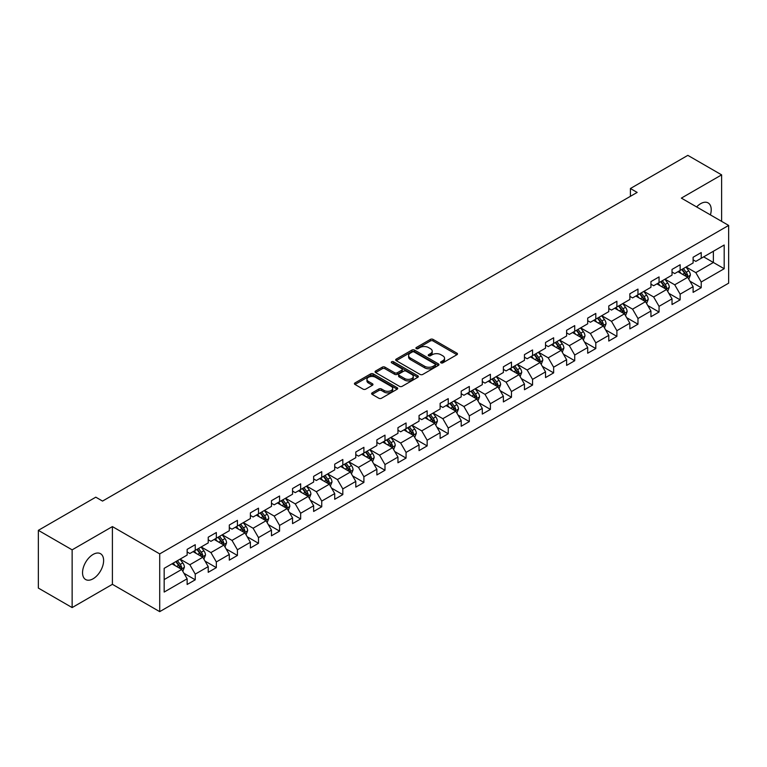 <?xml version="1.0" encoding="UTF-8"?>
<svg xmlns="http://www.w3.org/2000/svg" width="767" height="767" viewBox="0 0 767 767"><rect width="100%" height="100%" fill="white"/><g stroke="black" fill="none" stroke-linecap="round" stroke-linejoin="round"><path stroke-width="1.15" d="M440.977 362.849A1.313 0.757 0 0 0 442.827 362.849L456.921 354.709A1.879 1.083 0 0 0 457.477 353.942A1.879 1.083 0 0 0 456.921 353.175L433.048 339.388A1.879 1.083 0 0 0 430.392 339.388L416.299 347.528A1.313 0.757 0 0 0 415.915 348.065A1.313 0.757 0 0 0 416.299 348.602A1.313 0.757 0 0 0 418.159 348.602L419.98 347.547A6.002 3.461 0 0 1 428.475 347.547L430.46 348.697A6.002 3.461 0 0 1 432.214 351.152A6.002 3.461 0 0 1 430.46 353.597L428.638 354.651A1.313 0.757 0 0 0 428.254 355.188A1.313 0.757 0 0 0 428.638 355.725A1.313 0.757 0 0 0 430.498 355.725L432.32 354.67A6.002 3.461 0 0 1 440.804 354.67L442.799 355.821A6.002 3.461 0 0 1 444.553 358.266A6.002 3.461 0 0 1 442.799 360.72L440.977 361.775A1.313 0.757 0 0 0 440.584 362.312A1.313 0.757 0 0 0 440.977 362.849L440.977 361.775M93.085 578.788A14.909 8.61 120 0 0 102.816 565.653A14.909 8.61 120 0 0 100.535 553.707A14.909 8.61 120 0 0 93.085 554.445A14.909 8.61 120 0 0 83.344 567.58A14.909 8.61 120 0 0 85.626 579.526A14.909 8.61 120 0 0 93.085 578.788M710.405 214.894A14.909 8.61 120 0 0 708.133 202.919A14.909 8.61 120 0 0 700.674 203.658A14.909 8.61 120 0 0 696.618 206.937M372.158 392.848A1.879 1.083 0 0 0 371.612 393.615A1.879 1.083 0 0 0 372.158 394.382L378.86 398.246A1.879 1.083 0 0 0 381.515 398.246L397.162 389.214A1.879 1.083 0 0 0 397.718 388.447A1.879 1.083 0 0 0 397.162 387.68L373.289 373.893A1.879 1.083 0 0 0 370.634 373.893L354.987 382.934A1.879 1.083 0 0 0 354.431 383.692A1.879 1.083 0 0 0 354.987 384.459L363.079 389.137A1.879 1.083 0 0 0 365.725 389.137L372.426 385.264A1.879 1.083 0 0 0 372.973 384.497A1.879 1.083 0 0 0 372.426 383.73L368.409 381.42A5.014 2.895 0 0 1 366.942 379.368A5.014 2.895 0 0 1 370.039 376.693A5.014 2.895 0 0 1 375.514 377.316L391.228 386.395A5.014 2.895 0 0 1 392.694 388.447A5.014 2.895 0 0 1 389.598 391.122A5.014 2.895 0 0 1 384.133 390.489L381.515 388.984A1.879 1.083 0 0 0 378.86 388.984L372.158 392.848L372.158 394.382M112.404 526.593L72.136 549.843L38.35 530.342L38.35 588.078L72.136 607.579L112.404 584.329L159.709 611.644L159.709 553.899L112.404 526.593L112.404 584.329M721.622 221.366L721.622 174.866L681.355 198.116L728.65 225.421L159.709 553.899M721.622 174.866L687.836 155.356L630.407 188.519L630.407 196.323M38.35 530.342L95.789 497.179L102.538 501.081L637.156 192.421L630.407 188.519M420.115 374.43A1.879 1.083 0 0 0 422.77 374.43L438.417 365.389A1.879 1.083 0 0 0 438.973 364.622A1.879 1.083 0 0 0 438.417 363.865L414.544 350.078A1.879 1.083 0 0 0 411.889 350.078L396.232 359.109A1.879 1.083 0 0 0 395.686 359.876A1.879 1.083 0 0 0 396.232 360.643L420.115 374.43M392.186 363.127A1.313 0.757 0 0 1 393.519 363.318L417.766 377.316L402.138 386.338A1.879 1.083 0 0 1 399.482 386.338L375.609 372.551L375.609 371.017A1.879 1.083 0 0 0 375.063 371.784A1.879 1.083 0 0 0 375.609 372.551M375.609 371.017L382.311 367.153A1.879 1.083 0 0 1 384.957 367.153L394.641 372.743A1.879 1.083 0 0 0 397.296 372.743L401.745 370.183A1.879 1.083 0 0 0 402.292 369.416A1.879 1.083 0 0 0 401.745 368.649L391.659 362.829A1.313 0.757 0 0 1 391.275 362.292A1.313 0.757 0 0 1 392.09 361.593A1.313 0.757 0 0 1 393.519 361.756L417.794 375.772A1.879 1.083 0 0 1 418.341 376.539A1.879 1.083 0 0 1 417.794 377.297L417.794 375.772M159.709 611.644L728.65 283.167L728.65 225.421M183.965 573.294L195.249 579.804L195.249 574.109L208.221 566.621L208.221 572.316L216.332 567.638L216.332 561.943L229.304 554.445L229.304 560.14L237.415 555.461L237.415 549.766L250.387 542.279L250.387 547.974L258.498 543.295L258.498 537.6L271.47 530.102L271.47 535.797L279.581 531.119L279.581 525.424L292.553 517.936L292.553 523.631L300.654 518.952L300.654 513.248L313.636 505.76L313.636 511.455L321.737 506.776L321.737 501.081L334.719 493.593L334.719 499.288L342.82 494.61L342.82 488.905L355.792 481.417L355.792 487.112L363.903 482.433L363.903 476.738L376.875 469.251L376.875 474.946L384.986 470.257L384.986 464.562L397.958 457.074L397.958 462.769L406.069 458.091L406.069 452.396L419.041 444.908L419.041 450.603L427.152 445.915L427.152 440.22L440.124 432.732L440.124 438.427L448.235 433.748L448.235 428.053L461.207 420.565L461.207 426.26L469.318 421.572L469.318 415.877L482.29 408.389L482.29 414.084L490.401 409.405L490.401 403.71L503.373 396.223L503.373 401.918L511.474 397.229L511.474 391.534L524.455 384.046L524.455 389.741L532.557 385.063L532.557 379.368L545.538 371.87L545.538 377.575L553.64 372.887L553.64 367.192L566.612 359.704L566.612 365.399L574.723 360.72L574.723 355.025L587.695 347.528L587.695 353.223L595.806 348.544L595.806 342.849L608.777 335.361L608.777 341.056L616.889 336.377L616.889 330.682L629.86 323.185L629.86 328.88L637.971 324.201L637.971 318.506L650.943 311.018L650.943 316.713L659.054 312.035L659.054 306.34L672.026 298.842L672.026 304.537L680.137 299.859L680.137 294.164L693.109 286.676L693.109 292.371L701.22 287.692L701.22 281.997L724.192 268.728L724.192 245.009L713.377 251.25L713.377 262.487L724.192 268.728M195.249 579.804L187.138 584.483L187.138 578.788L164.167 592.057L164.167 568.337L187.138 555.068L187.138 549.373L195.249 544.695L195.249 550.39L208.221 542.902L208.221 537.207L216.332 532.528L216.332 538.223L229.304 530.726L229.304 525.031L237.415 520.352L237.415 526.047L250.387 518.559L250.387 512.864L258.498 508.176L258.498 513.88L271.47 506.383L271.47 500.688L279.581 496.009L279.581 501.704L292.553 494.216L292.553 488.521L300.654 483.833L300.654 489.538L313.636 482.04L313.636 476.345L321.737 471.667L321.737 477.362L334.719 469.874L334.719 464.179L342.82 459.491L342.82 465.185L355.792 457.698L355.792 452.003L363.903 447.324L363.903 453.019L376.875 445.531L376.875 439.836L384.986 435.148L384.986 440.843L397.958 433.355L397.958 427.66L406.069 422.981L406.069 428.676L419.041 421.188L419.041 415.493L427.152 410.805L427.152 416.5L440.124 409.012L440.124 403.317L448.235 398.639L448.235 404.334L461.207 396.846L461.207 391.141L469.318 386.463L469.318 392.158L482.29 384.67L482.29 378.975L490.401 374.296L490.401 379.991L503.373 372.503L503.373 366.799L511.474 362.12L511.474 367.815L524.455 360.327L524.455 354.632L532.557 349.953L532.557 355.648L545.538 348.151L545.538 342.456L553.64 337.777L553.64 343.472L566.612 335.984L566.612 330.289L574.723 325.611L574.723 331.306L587.695 323.808L587.695 318.113L595.806 313.435L595.806 319.13L608.777 311.642L608.777 305.947L616.889 301.268L616.889 306.963L629.86 299.466L629.86 293.771L637.971 289.092L637.971 294.787L650.943 287.299L650.943 281.604L659.054 276.916L659.054 282.62L672.026 275.123L672.026 269.428L680.137 264.749L680.137 270.444L693.109 262.956L693.109 257.261L701.22 252.573L701.22 258.278L724.192 245.009M193.083 551.636L202.814 557.254L189.842 564.752L180.111 559.133M187.138 551.952L189.842 553.515L195.249 550.39M189.842 564.752L195.249 574.109M202.814 557.254L208.221 566.621M214.166 539.469L223.897 545.088L210.925 552.576L201.194 546.957M208.221 539.776L210.925 541.339L216.332 538.223M210.925 552.576L216.332 561.943M223.897 545.088L229.304 554.445M235.248 527.293L244.98 532.912L232.008 540.399L222.277 534.791M229.304 527.61L232.008 529.172L237.415 526.047M232.008 540.399L237.415 549.766M244.98 532.912L250.387 542.279M256.331 515.127L266.063 520.745L253.091 528.233L243.36 522.615M250.387 515.434L253.091 516.996L258.498 513.88M253.091 528.233L258.498 537.6M266.063 520.745L271.47 530.102M277.414 502.951L287.146 508.569L274.174 516.057L264.442 510.438M271.47 503.267L274.174 504.83L279.581 501.704M274.174 516.057L279.581 525.424M287.146 508.569L292.553 517.936M298.497 490.784L308.229 496.402L295.257 503.89L285.525 498.272M292.553 491.091L295.257 492.654L300.654 489.538M295.257 503.89L300.654 513.248M308.229 496.402L313.636 505.76M319.58 478.608L329.311 484.226L316.34 491.714L306.608 486.096M313.636 478.924L316.34 480.487L321.737 477.362M316.34 491.714L321.737 501.081M329.311 484.226L334.719 493.593M340.663 466.441L350.394 472.06L337.413 479.548L327.691 473.929M334.719 466.748L337.413 468.311L342.82 465.185M337.413 479.548L342.82 488.905M350.394 472.06L355.792 481.417M361.746 454.265L371.468 459.884L358.496 467.371L348.764 461.753M355.792 454.582L358.496 456.135L363.903 453.019M358.496 467.371L363.903 476.738M371.468 459.884L376.875 469.251M382.829 442.099L392.551 447.717L379.579 455.205L369.847 449.587M376.875 442.406L379.579 443.968L384.986 440.843M379.579 455.205L384.986 464.562M392.551 447.717L397.958 457.074M403.902 429.923L413.634 435.541L400.662 443.029L390.93 437.411M397.958 430.239L400.662 431.792L406.069 428.676M400.662 443.029L406.069 452.396M413.634 435.541L419.041 444.908M424.985 417.756L434.716 423.374L421.745 430.862L412.013 425.244M419.041 418.063L421.745 419.626L427.152 416.5M421.745 430.862L427.152 440.22M434.716 423.374L440.124 432.732M446.068 405.58L455.799 411.198L442.827 418.686L433.096 413.068M440.124 405.896L442.827 407.45L448.235 404.334M442.827 418.686L448.235 428.053M455.799 411.198L461.207 420.565M467.151 393.413L476.882 399.022L463.91 406.52L454.179 400.901M461.207 393.72L463.91 395.283L469.318 392.158M463.91 406.52L469.318 415.877M476.882 399.022L482.29 408.389M488.234 381.237L497.965 386.856L484.993 394.343L475.262 388.725M482.29 381.554L484.993 383.107L490.401 379.991M484.993 394.343L490.401 403.71M497.965 386.856L503.373 396.223M509.317 369.061L519.048 374.68L506.076 382.177L496.345 376.559M503.373 369.378L506.076 370.94L511.474 367.815M506.076 382.177L511.474 391.534M519.048 374.68L524.455 384.046M530.4 356.895L540.131 362.513L527.159 370.001L517.428 364.383M524.455 357.201L527.159 358.764L532.557 355.648M527.159 370.001L532.557 379.368M540.131 362.513L545.538 371.87M551.483 344.719L561.214 350.337L548.232 357.834L538.511 352.216M545.538 345.035L548.232 346.598L553.64 343.472M548.232 357.834L553.64 367.192M561.214 350.337L566.612 359.704M572.566 332.552L582.297 338.17L569.315 345.658L559.584 340.04M566.612 332.859L569.315 334.422L574.723 331.306M569.315 345.658L574.723 355.025M582.297 338.17L587.695 347.528M593.648 320.376L603.37 325.994L590.398 333.492L580.667 327.873M587.695 320.692L590.398 322.255L595.806 319.13M590.398 333.492L595.806 342.849M603.37 325.994L608.777 335.361M614.722 308.209L624.453 313.828L611.481 321.315L601.75 315.697M608.777 308.516L611.481 310.079L616.889 306.963M611.481 321.315L616.889 330.682M624.453 313.828L629.86 323.185M635.805 296.033L645.536 301.652L632.564 309.149L622.833 303.531M629.86 296.35L632.564 297.912L637.971 294.787M632.564 309.149L637.971 318.506M645.536 301.652L650.943 311.018M656.888 283.867L666.619 289.485L653.647 296.973L643.916 291.355M650.943 284.173L653.647 285.736L659.054 282.62M653.647 296.973L659.054 306.34M666.619 289.485L672.026 298.842M677.97 271.691L687.702 277.309L674.73 284.797L664.999 279.188M672.026 272.007L674.73 273.57L680.137 270.444M674.73 284.797L680.137 294.164M687.702 277.309L693.109 286.676M703.646 256.868L713.377 262.487L695.813 272.63L686.082 267.012M693.109 259.831L695.813 261.394L701.22 258.278M695.813 272.63L701.22 281.997M72.136 549.843L72.136 607.579M164.167 579.574L181.731 569.43L172 563.812M181.731 569.43L187.138 578.788M689.936 281.173L701.22 287.692M668.853 293.349L680.137 299.859M647.77 305.515L659.054 312.035M626.687 317.691L637.971 324.201M605.604 329.858L616.889 336.377M584.521 342.034L595.806 348.544M563.438 354.201L574.723 360.72M542.355 366.377L553.64 372.887M521.272 378.543L532.557 385.063M500.199 390.719L511.474 397.229M479.116 402.886L490.401 409.405M458.033 415.062L469.318 421.572M436.95 427.229L448.235 433.748M415.867 439.405L427.152 445.915M394.784 451.571L406.069 458.091M373.702 463.747L384.986 470.257M352.619 475.914L363.903 482.433M331.536 488.09L342.82 494.61M310.453 500.266L321.737 506.776M289.37 512.433L300.654 518.952M268.297 524.609L279.581 531.119M247.214 536.775L258.498 543.295M226.131 548.951L237.415 555.461M205.048 561.118L216.332 567.638M441.495 363.031L442.799 362.283A6.002 3.461 0 0 0 444.553 359.828L444.553 358.266M432.214 351.152L432.214 352.705A6.002 3.461 0 0 1 430.46 355.159L429.165 355.907M456.902 354.728L433.048 340.951A1.879 1.083 0 0 0 430.392 340.951L416.826 348.784M438.398 365.408L414.544 351.641A1.879 1.083 0 0 0 411.889 351.641L396.261 360.663M435.1 365.159A1.313 0.757 0 0 0 435.483 364.622A1.313 0.757 0 0 0 435.1 364.095L414.142 351.986A1.313 0.757 0 0 0 412.291 351.986L410.364 353.098A6.002 3.461 0 0 0 408.61 355.552A6.002 3.461 0 0 0 410.364 358.007L424.688 366.271A6.002 3.461 0 0 0 433.182 366.271L435.1 365.159L435.1 366.722A1.313 0.757 0 0 0 435.483 366.185L435.483 364.622M408.61 355.552L408.61 357.115A6.002 3.461 0 0 0 410.364 359.56L410.364 358.007M435.1 366.722L433.182 367.834A6.002 3.461 0 0 1 424.688 367.834L410.364 359.56M375.638 372.57L382.311 368.716L382.311 367.153M402.292 369.416L402.292 370.969A1.879 1.083 0 0 1 401.745 371.736L397.296 374.306A1.879 1.083 0 0 1 394.641 374.306L384.957 368.716A1.879 1.083 0 0 0 382.311 368.716M404.688 378.543A5.014 2.895 0 0 0 410.163 379.176A5.014 2.895 0 0 0 413.26 376.501A5.014 2.895 0 0 0 411.793 374.449L406.251 371.247A1.879 1.083 0 0 0 403.595 371.247L399.156 373.817A1.879 1.083 0 0 0 398.61 374.584A1.879 1.083 0 0 0 399.156 375.351L404.688 378.543L404.688 380.106A5.014 2.895 0 0 0 410.163 380.739A5.014 2.895 0 0 0 413.26 378.054L413.26 376.501M398.61 374.584L398.61 376.146A1.879 1.083 0 0 0 399.156 376.913L399.156 375.351M404.688 380.106L399.156 376.913M392.694 388.447L392.694 390A5.014 2.895 0 0 1 389.598 392.685A5.014 2.895 0 0 1 384.133 392.052L381.515 390.537A1.879 1.083 0 0 0 378.86 390.537L372.187 394.391M366.942 379.368L366.942 380.931A5.014 2.895 0 0 0 368.409 382.982L368.409 381.42M372.398 385.283L368.409 382.982M397.162 387.68L397.162 389.214L373.289 375.456A1.879 1.083 0 0 0 370.634 375.456L355.006 384.478M688.766 279.159L690.377 275.113A5.062 2.924 -120 0 0 688.766 270.799L685.976 267.079M681.106 273.503L679.217 270.972M686.916 276.858L687.644 275.324A5.062 2.924 -120 0 0 686.197 272.275L683.407 268.555M682.131 269.294L685.228 273.416A2.579 1.486 60 0 1 685.698 274.202L687.644 275.324M681.786 269.495L684.576 273.215A5.062 2.924 60 0 1 686.024 276.264M667.693 291.335L669.294 287.28A5.062 2.924 -120 0 0 667.683 282.965L664.893 279.246M660.032 285.679L658.134 283.148M665.833 289.034L666.561 287.5A5.062 2.924 -120 0 0 665.114 284.452L662.324 280.732M661.058 281.46L664.145 285.592A2.579 1.486 60 0 1 664.615 286.379L666.561 287.5M660.703 281.662L663.493 285.391A5.062 2.924 60 0 1 664.941 288.43M646.61 303.502L648.211 299.456A5.062 2.924 -120 0 0 646.6 295.142L643.81 291.422M638.949 297.845L637.051 295.314M644.75 301.201L645.478 299.667A5.062 2.924 -120 0 0 644.031 296.628L641.241 292.898M639.975 293.636L643.062 297.759A2.579 1.486 60 0 1 643.532 298.545L645.478 299.667M639.62 293.838L642.41 297.558A5.062 2.924 60 0 1 643.858 300.606M625.527 315.678L627.128 311.623A5.062 2.924 -120 0 0 625.517 307.308L622.727 303.588M617.866 310.021L615.968 307.49M623.676 313.377L624.396 311.843A5.062 2.924 -120 0 0 622.948 308.794L620.158 305.074M618.892 305.803L621.979 309.935A2.579 1.486 60 0 1 622.449 310.721L624.396 311.843M618.538 306.004L621.328 309.734A5.062 2.924 60 0 1 622.775 312.773M604.444 327.845L606.045 323.799A5.062 2.924 -120 0 0 604.434 319.484L601.644 315.764M596.784 322.188L594.885 319.666M602.594 325.544L603.313 324.01A5.062 2.924 -120 0 0 601.865 320.97L599.075 317.241M597.809 317.979L600.906 322.102A2.579 1.486 60 0 1 601.366 322.888L603.313 324.01M597.455 318.18L600.245 321.9A5.062 2.924 60 0 1 601.692 324.949M583.361 340.021L584.972 335.965A5.062 2.924 -120 0 0 583.351 331.651L580.561 327.931M575.701 334.364L573.802 331.833M581.511 337.72L582.23 336.186A5.062 2.924 -120 0 0 580.782 333.137L577.992 329.417M576.726 330.146L579.823 334.278A2.579 1.486 60 0 1 580.293 335.064L582.23 336.186M576.372 330.347L579.162 334.076A5.062 2.924 60 0 1 580.609 337.125M562.278 352.187L563.889 348.141A5.062 2.924 -120 0 0 562.269 343.827L559.479 340.107M554.618 346.531L552.719 344.009M560.428 349.886L561.147 348.352A5.062 2.924 -120 0 0 559.699 345.313L556.909 341.583M555.644 342.322L558.74 346.454A2.579 1.486 60 0 1 559.21 347.23L561.147 348.352M555.289 342.523L558.079 346.243A5.062 2.924 60 0 1 559.527 349.292M541.195 364.363L542.806 360.308A5.062 2.924 -120 0 0 541.186 356.003L538.396 352.274M533.535 358.707L531.636 356.176M539.345 362.062L540.073 360.528A5.062 2.924 -120 0 0 538.616 357.48L535.826 353.76M534.561 354.488L537.657 358.62A2.579 1.486 60 0 1 538.127 359.407L540.073 360.528M534.206 354.69L536.996 358.419A5.062 2.924 60 0 1 538.444 361.468M520.112 376.53L521.723 372.484A5.062 2.924 -120 0 0 520.103 368.17L517.313 364.45M512.452 370.873L510.563 368.352M518.262 374.229L518.991 372.695A5.062 2.924 -120 0 0 517.533 369.656L514.753 365.926M513.478 366.664L516.574 370.797A2.579 1.486 60 0 1 517.044 371.573L518.991 372.695M513.123 366.866L515.913 370.586A5.062 2.924 60 0 1 517.37 373.634M499.029 388.706L500.64 384.65A5.062 2.924 -120 0 0 499.02 380.346L496.23 376.616M491.369 383.049L489.48 380.518M497.179 386.405L497.908 384.871A5.062 2.924 -120 0 0 496.46 381.822L493.67 378.102M492.395 378.831L495.492 382.963A2.579 1.486 60 0 1 495.961 383.749L497.908 384.871M492.04 379.042L494.83 382.762A5.062 2.924 60 0 1 496.287 385.811M477.946 400.873L479.557 396.827A5.062 2.924 -120 0 0 477.937 392.512L475.156 388.792M470.286 395.216L468.397 392.694M476.096 398.572L476.825 397.038A5.062 2.924 -120 0 0 475.377 393.998L472.587 390.269M471.312 391.007L474.409 395.139A2.579 1.486 60 0 1 474.878 395.916L476.825 397.038M470.967 391.208L473.757 394.928A5.062 2.924 60 0 1 475.204 397.977M456.864 413.049L458.474 408.993A5.062 2.924 -120 0 0 456.864 404.688L454.074 400.959M449.203 407.392L447.314 404.861M455.013 410.748L455.742 409.214A5.062 2.924 -120 0 0 454.294 406.165L451.504 402.445M450.229 403.174L453.326 407.306A2.579 1.486 60 0 1 453.796 408.092L455.742 409.214M449.884 403.384L452.674 407.104A5.062 2.924 60 0 1 454.122 410.153M435.79 425.215L437.391 421.169A5.062 2.924 -120 0 0 435.781 416.855L432.991 413.135M428.13 419.568L426.231 417.037M433.93 422.914L434.659 421.39A5.062 2.924 -120 0 0 433.211 418.341L430.421 414.611M429.156 415.35L432.243 419.482A2.579 1.486 60 0 1 432.713 420.258L434.659 421.39M428.801 415.551L431.591 419.271A5.062 2.924 60 0 1 433.039 422.32M414.707 437.391L416.308 433.345A5.062 2.924 -120 0 0 414.698 429.031L411.908 425.302M407.047 431.735L405.149 429.204M412.857 435.09L413.576 433.556A5.062 2.924 -120 0 0 412.128 430.508L409.338 426.788M408.073 427.516L411.16 431.648A2.579 1.486 60 0 1 411.63 432.435L413.576 433.556M407.718 427.727L410.508 431.447A5.062 2.924 60 0 1 411.956 434.496M393.624 449.558L395.226 445.512A5.062 2.924 -120 0 0 393.615 441.198L390.825 437.478M385.964 443.911L384.066 441.38M391.774 447.257L392.493 445.732A5.062 2.924 -120 0 0 391.045 442.684L388.255 438.954M386.99 439.692L390.087 443.825A2.579 1.486 60 0 1 390.547 444.601L392.493 445.732M386.635 439.894L389.425 443.623A5.062 2.924 60 0 1 390.873 446.662M372.541 461.734L374.152 457.688A5.062 2.924 -120 0 0 372.532 453.374L369.742 449.644M364.881 456.077L362.983 453.546M370.691 459.433L371.41 457.899A5.062 2.924 -120 0 0 369.962 454.85L367.172 451.13M365.907 451.859L369.004 455.991A2.579 1.486 60 0 1 369.473 456.777L371.41 457.899M365.552 452.07L368.342 455.79A5.062 2.924 60 0 1 369.79 458.839M351.459 473.901L353.069 469.855A5.062 2.924 -120 0 0 351.449 465.54L348.659 461.82M343.798 468.253L341.9 465.722M349.608 471.6L350.327 470.075A5.062 2.924 -120 0 0 348.88 467.026L346.09 463.306M344.824 464.035L347.921 468.167A2.579 1.486 60 0 1 348.391 468.953L350.327 470.075M344.469 464.236L347.259 467.966A5.062 2.924 60 0 1 348.707 471.005M330.376 486.077L331.986 482.031A5.062 2.924 -120 0 0 330.366 477.716L327.576 473.987M322.715 480.42L320.817 477.889M328.525 483.776L329.254 482.242A5.062 2.924 -120 0 0 327.797 479.193L325.007 475.473M323.741 476.202L326.838 480.334A2.579 1.486 60 0 1 327.308 481.12L329.254 482.242M323.386 476.412L326.176 480.132A5.062 2.924 60 0 1 327.624 483.181M309.293 498.253L310.903 494.197A5.062 2.924 -120 0 0 309.283 489.883L306.493 486.163M301.632 492.596L299.744 490.065M307.442 495.942L308.171 494.418A5.062 2.924 -120 0 0 306.714 491.369L303.924 487.649M302.658 488.378L305.755 492.51A2.579 1.486 60 0 1 306.225 493.296L308.171 494.418M302.303 488.579L305.093 492.309A5.062 2.924 60 0 1 306.541 495.348M288.21 510.419L289.821 506.373A5.062 2.924 -120 0 0 288.2 502.059L285.41 498.329M280.549 504.763L278.661 502.232M286.359 508.118L287.088 506.584A5.062 2.924 -120 0 0 285.64 503.536L282.85 499.816M281.575 500.554L284.672 504.676A2.579 1.486 60 0 1 285.142 505.463L287.088 506.584M281.221 500.755L284.011 504.475A5.062 2.924 60 0 1 285.468 507.524M267.127 522.595L268.738 518.54A5.062 2.924 -120 0 0 267.117 514.226L264.337 510.506M259.467 516.939L257.578 514.408M265.277 520.294L266.005 518.76A5.062 2.924 -120 0 0 264.557 515.712L261.768 511.992M260.492 512.72L263.589 516.853A2.579 1.486 60 0 1 264.059 517.639L266.005 518.76M260.147 512.922L262.928 516.651A5.062 2.924 60 0 1 264.385 519.69M246.044 534.762L247.655 530.716A5.062 2.924 -120 0 0 246.044 526.402L243.254 522.682M238.384 529.105L236.495 526.574M244.194 532.461L244.922 530.927A5.062 2.924 -120 0 0 243.475 527.888L240.685 524.158M239.409 524.896L242.506 529.019A2.579 1.486 60 0 1 242.976 529.805L244.922 530.927M239.064 525.098L241.854 528.818A5.062 2.924 60 0 1 243.302 531.867M224.971 546.938L226.572 542.883A5.062 2.924 -120 0 0 224.961 538.568L222.171 534.848M217.31 541.281L215.412 538.75M223.111 544.637L223.839 543.103A5.062 2.924 -120 0 0 222.392 540.054L219.602 536.334M218.336 537.063L221.423 541.195A2.579 1.486 60 0 1 221.893 541.981L223.839 543.103M217.981 537.264L220.771 540.994A5.062 2.924 60 0 1 222.219 544.033M203.888 559.105L205.489 555.059A5.062 2.924 -120 0 0 203.878 550.744L201.088 547.024M196.227 553.448L194.329 550.917M202.037 556.804L202.756 555.27A5.062 2.924 -120 0 0 201.309 552.23L198.519 548.501M197.253 549.239L200.34 553.362A2.579 1.486 60 0 1 200.81 554.148L202.756 555.27M196.898 549.44L199.688 553.16A5.062 2.924 60 0 1 201.136 556.209M182.805 571.281L184.406 567.225A5.062 2.924 -120 0 0 182.795 562.911L180.005 559.191M175.144 565.624L173.246 563.093M180.954 568.98L181.674 567.446A5.062 2.924 -120 0 0 180.226 564.397L177.436 560.677M176.17 561.406L179.257 565.538A2.579 1.486 60 0 1 179.727 566.324L181.674 567.446M175.816 561.607L178.606 565.337A5.062 2.924 60 0 1 180.053 568.376M442.799 362.283L442.799 360.72M428.638 355.725L428.638 354.651M430.46 355.159L430.46 353.597M416.299 348.602L416.299 347.528M430.392 340.951L430.392 339.388M433.048 340.951L433.048 339.388M456.921 354.709L456.921 353.175M396.232 360.643L396.232 359.109M411.889 351.641L411.889 350.078M414.544 351.641L414.544 350.078M438.417 365.389L438.417 363.865M424.688 367.834L424.688 366.271M433.182 367.834L433.182 366.271M384.957 368.716L384.957 367.153M394.641 374.306L394.641 372.743M397.296 374.306L397.296 372.743M401.745 371.736L401.745 370.183M393.519 363.318L393.519 361.756M378.86 390.537L378.86 388.984M381.515 390.537L381.515 388.984M384.133 392.052L384.133 390.489M372.426 385.264L372.426 383.73M354.987 384.459L354.987 382.934M370.634 375.456L370.634 373.893M373.289 375.456L373.289 373.893M687.203 277.021L690.348 275.209M686.197 272.275L688.766 270.799M682.592 274.356L684.576 273.215M666.12 289.197L669.265 287.376M665.114 284.452L667.683 282.965M661.509 286.532L663.493 285.391M645.037 301.364L648.182 299.552M644.031 296.628L646.6 295.142M640.426 298.699L642.41 297.558M623.954 313.54L627.099 311.718M622.948 308.794L625.517 307.308M619.343 310.875L621.328 309.734M602.872 325.707L606.016 323.895M601.865 320.97L604.434 319.484M598.26 323.051L600.245 321.9M581.789 337.883L584.933 336.071M580.782 333.137L583.351 331.651M577.177 335.217L579.162 334.076M560.706 350.049L563.85 348.237M559.699 345.313L562.269 343.827M556.104 347.393L558.079 346.243M539.632 362.225L542.768 360.413M538.616 357.48L541.186 356.003M535.021 359.56L536.996 358.419M518.55 374.392L521.685 372.58M517.533 369.656L520.103 368.17M513.938 371.736L515.913 370.586M497.467 386.568L500.602 384.756M496.46 381.822L499.02 380.346M492.855 383.903L494.83 382.762M476.384 398.735L479.528 396.923M475.377 393.998L477.937 392.512M471.772 396.079L473.757 394.928M455.301 410.911L458.445 409.099M454.294 406.165L456.864 404.688M450.689 408.245L452.674 407.104M434.218 423.077L437.363 421.265M433.211 418.341L435.781 416.855M429.606 420.421L431.591 419.271M413.135 435.253L416.28 433.441M412.128 430.508L414.698 429.031M408.523 432.588L410.508 431.447M392.052 447.42L395.197 445.608M391.045 442.684L393.615 441.198M387.44 444.764L389.425 443.623M370.969 459.596L374.114 457.784M369.962 454.85L372.532 453.374M366.358 456.931L368.342 455.79M349.886 471.772L353.031 469.95M348.88 467.026L351.449 465.54M345.275 469.107L347.259 467.966M328.813 483.939L331.948 482.127M327.797 479.193L330.366 477.716M324.201 481.273L326.176 480.132M307.73 496.115L310.865 494.293M306.714 491.369L309.283 489.883M303.118 493.449L305.093 492.309M286.647 508.281L289.782 506.469M285.64 503.536L288.2 502.059M282.035 505.616L284.011 504.475M265.564 520.457L268.709 518.636M264.557 515.712L267.117 514.226M260.953 517.792L262.928 516.651M244.481 532.624L247.626 530.812M243.475 527.888L246.044 526.402M239.87 529.959L241.854 528.818M223.398 544.8L226.543 542.978M222.392 540.054L224.961 538.568M218.787 542.135L220.771 540.994M202.315 556.967L205.46 555.155M201.309 552.23L203.878 550.744M197.704 554.311L199.688 553.16M181.233 569.143L184.377 567.331M180.226 564.397L182.795 562.911M176.621 566.477L178.606 565.337"/></g></svg>
